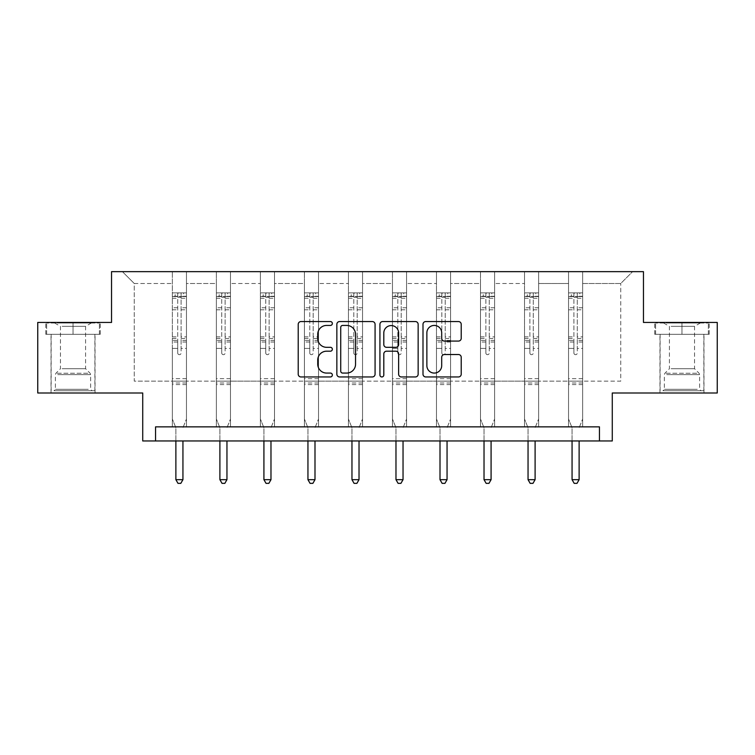 <?xml version="1.0" encoding="UTF-8"?>
<svg xmlns="http://www.w3.org/2000/svg" width="755" height="755" viewBox="0 0 755 755"><rect width="100%" height="100%" fill="white"/><g stroke="black" fill="none" stroke-linecap="round" stroke-linejoin="round"><path stroke-width="0.57" stroke-dasharray="3.77 2.83" d="M332.351 323.499A1.935 1.935 0 0 0 330.416 321.555L300.981 321.555A2.765 2.765 0 0 0 298.216 324.329L298.216 374.178A2.765 2.765 0 0 0 300.981 376.953L330.416 376.953A1.935 1.935 0 0 0 332.351 375.009A1.935 1.935 0 0 0 330.416 373.074L326.604 373.074A8.862 8.862 0 0 1 317.742 364.212L317.742 360.059A8.862 8.862 0 0 1 326.604 351.188L330.416 351.188A1.935 1.935 0 0 0 332.351 349.254A1.935 1.935 0 0 0 330.416 347.319L326.604 347.319A8.862 8.862 0 0 1 317.742 338.448L317.742 334.295A8.862 8.862 0 0 1 326.604 325.433L330.416 325.433A1.935 1.935 0 0 0 332.351 323.499M681.973 334.295L709.209 334.295L654.745 334.295L681.973 334.295L681.973 322.442L654.745 322.442L709.209 322.442L681.973 322.442L681.973 334.295L655.595 334.295L708.36 334.295L681.973 334.295L681.973 323.008L655.595 323.008L708.36 323.008L681.973 323.008L681.973 334.295M681.973 392.996L703.99 392.996L681.973 392.996M73.027 334.295L45.791 334.295L100.255 334.295L73.027 334.295L73.027 322.442L100.255 322.442L45.791 322.442L73.027 322.442L73.027 334.295L46.64 334.295L99.405 334.295L73.027 334.295L73.027 323.008L46.64 323.008L99.405 323.008L73.027 323.008L73.027 334.295M73.027 392.996L51.01 392.996L73.027 392.996M599.442 440.967L599.442 426.858L599.442 440.967L612.277 440.967L612.277 392.996L717.25 392.996L717.25 322.442L643.458 322.442L643.458 271.649L111.542 271.649L111.542 322.442L37.75 322.442L37.75 392.996L142.723 392.996L142.723 440.967L155.558 440.967L155.558 426.858L599.442 426.858L155.558 426.858L599.442 426.858L599.442 440.967L155.558 440.967L155.558 426.858L155.558 440.967M582.652 381.143L582.652 283.502L620.742 283.502L632.596 271.649L582.652 271.649L632.596 271.649L620.742 283.502L582.652 283.502L582.652 271.649L582.652 426.858L568.543 426.858L582.652 426.858L568.543 426.858L582.652 426.858L582.652 271.649L538.626 271.649L582.652 271.649L582.652 381.143L620.742 381.143L620.742 283.502L620.742 381.143L582.652 381.143L582.652 426.858L582.652 381.143L538.626 381.143L568.543 381.143L568.543 283.502L568.543 381.143L582.652 381.143M524.517 271.649L538.626 271.649L538.626 426.858L524.517 426.858L538.626 426.858L524.517 426.858L538.626 426.858L538.626 271.649L494.61 271.649L524.517 271.649L524.517 426.858L524.517 271.649L524.517 381.143L494.61 381.143L524.517 381.143L524.517 283.502L494.61 283.502L494.61 381.143L494.61 271.649L494.61 426.858L480.501 426.858L494.61 426.858L480.501 426.858L494.61 426.858L494.61 271.649L450.584 271.649L494.61 271.649L494.61 283.502L524.517 283.502L524.517 271.649M436.475 271.649L450.584 271.649L450.584 426.858L436.475 426.858L450.584 426.858L436.475 426.858L450.584 426.858L450.584 271.649L406.567 271.649L436.475 271.649L436.475 426.858L436.475 271.649L436.475 381.143L406.567 381.143L436.475 381.143L436.475 283.502L406.567 283.502L406.567 381.143L406.567 271.649L406.567 426.858L392.458 426.858L406.567 426.858L392.458 426.858L406.567 426.858L406.567 271.649L362.542 271.649L406.567 271.649L406.567 283.502L436.475 283.502L436.475 271.649M348.433 271.649L362.542 271.649L362.542 426.858L348.433 426.858L362.542 426.858L348.433 426.858L362.542 426.858L362.542 271.649L318.525 271.649L348.433 271.649L348.433 426.858L348.433 271.649L348.433 381.143L318.525 381.143L348.433 381.143L348.433 283.502L318.525 283.502L318.525 381.143L318.525 271.649L318.525 426.858L304.416 426.858L318.525 426.858L304.416 426.858L318.525 426.858L318.525 271.649L274.499 271.649L318.525 271.649L318.525 283.502L348.433 283.502L348.433 271.649M260.39 271.649L274.499 271.649L274.499 426.858L260.39 426.858L274.499 426.858L260.39 426.858L274.499 426.858L274.499 271.649L230.483 271.649L260.39 271.649L260.39 426.858L260.39 271.649L260.39 381.143L230.483 381.143L260.39 381.143L260.39 283.502L230.483 283.502L230.483 381.143L230.483 271.649L230.483 426.858L216.374 426.858L230.483 426.858L216.374 426.858L230.483 426.858L230.483 271.649L186.457 271.649L230.483 271.649L230.483 283.502L260.39 283.502L260.39 271.649M172.348 271.649L186.457 271.649L186.457 426.858L172.348 426.858L186.457 426.858L172.348 426.858L186.457 426.858L186.457 271.649L122.404 271.649L172.348 271.649L172.348 426.858L172.348 271.649L172.348 381.143L134.258 381.143L134.258 283.502L172.348 283.502L134.258 283.502L122.404 271.649L134.258 283.502L134.258 381.143L172.348 381.143L172.348 271.649M568.543 283.502L538.626 283.502L538.626 381.143L538.626 271.649L538.626 283.502L568.543 283.502L568.543 271.649L568.543 426.858L568.543 283.502M480.501 283.502L480.501 381.143L450.584 381.143L480.501 381.143L480.501 283.502L450.584 283.502L450.584 381.143L450.584 271.649L450.584 283.502L480.501 283.502L480.501 271.649L480.501 426.858L480.501 283.502M392.458 283.502L392.458 381.143L362.542 381.143L392.458 381.143L392.458 283.502L362.542 283.502L362.542 381.143L362.542 271.649L362.542 283.502L392.458 283.502L392.458 271.649L392.458 426.858L392.458 283.502M304.416 283.502L304.416 381.143L274.499 381.143L304.416 381.143L304.416 283.502L274.499 283.502L274.499 381.143L274.499 271.649L274.499 283.502L304.416 283.502L304.416 271.649L304.416 426.858L304.416 283.502M216.374 283.502L216.374 381.143L186.457 381.143L216.374 381.143L216.374 283.502L186.457 283.502L186.457 381.143L186.457 271.649L186.457 283.502L216.374 283.502L216.374 271.649L216.374 426.858L216.374 283.502M524.517 381.143L538.626 381.143L538.626 426.858L538.626 381.143L524.517 381.143L524.517 426.858L524.517 381.143M480.501 381.143L494.61 381.143L494.61 426.858L494.61 381.143L480.501 381.143L480.501 426.858L480.501 381.143M436.475 381.143L450.584 381.143L450.584 426.858L450.584 381.143L436.475 381.143L436.475 426.858L436.475 381.143M392.458 381.143L406.567 381.143L406.567 426.858L406.567 381.143L392.458 381.143L392.458 426.858L392.458 381.143M348.433 381.143L362.542 381.143L362.542 426.858L362.542 381.143L348.433 381.143L348.433 426.858L348.433 381.143M304.416 381.143L318.525 381.143L318.525 426.858L318.525 381.143L304.416 381.143L304.416 426.858L304.416 381.143M260.39 381.143L274.499 381.143L274.499 426.858L274.499 381.143L260.39 381.143L260.39 426.858L260.39 381.143M216.374 381.143L230.483 381.143L230.483 426.858L230.483 381.143L216.374 381.143L216.374 426.858L216.374 381.143M172.348 381.143L186.457 381.143L186.457 426.858L186.457 381.143L172.348 381.143L172.348 426.858L172.348 381.143M568.543 381.143L568.543 426.858L568.543 381.143M375.075 374.178L375.075 324.329A2.765 2.765 0 0 0 372.309 321.555L339.618 321.555A2.765 2.765 0 0 0 336.853 324.329L336.853 374.178A2.765 2.765 0 0 0 339.618 376.953L372.309 376.953A2.765 2.765 0 0 0 375.075 374.178M342.666 325.433A1.935 1.935 0 0 0 340.732 327.368L340.732 371.139A1.935 1.935 0 0 0 342.666 373.074L346.687 373.074A8.862 8.862 0 0 0 355.548 364.212L355.548 334.295A8.862 8.862 0 0 0 346.687 325.433L342.666 325.433M382.691 321.555L415.382 321.555A2.765 2.765 0 0 1 418.147 324.329L418.147 374.178A2.765 2.765 0 0 1 415.382 376.953L401.386 376.953A2.765 2.765 0 0 1 398.621 374.178L398.621 353.963A2.765 2.765 0 0 0 395.846 351.188L386.569 351.188A2.765 2.765 0 0 0 383.804 353.963L383.804 375.009A1.935 1.935 0 0 1 381.86 376.953A1.935 1.935 0 0 1 379.925 375.009L379.925 324.329A2.765 2.765 0 0 1 382.691 321.555M398.621 332.983A7.408 7.408 0 0 0 391.213 325.575A7.408 7.408 0 0 0 383.804 332.983L383.804 344.544A2.765 2.765 0 0 0 386.569 347.319L395.846 347.319A2.765 2.765 0 0 0 398.621 344.544L398.621 332.983M444.459 341.081L458.445 341.081A2.765 2.765 0 0 0 461.22 338.315L461.22 324.329A2.765 2.765 0 0 0 458.445 321.555L425.763 321.555A2.765 2.765 0 0 0 422.998 324.329L422.998 374.178A2.765 2.765 0 0 0 425.763 376.953L458.445 376.953A2.765 2.765 0 0 0 461.22 374.178L461.22 357.285A2.765 2.765 0 0 0 458.445 354.52L444.459 354.52A2.765 2.765 0 0 0 441.694 357.285L441.694 365.665A7.408 7.408 0 0 1 434.285 373.074A7.408 7.408 0 0 1 426.868 365.665L426.868 332.842A7.408 7.408 0 0 1 434.285 325.433A7.408 7.408 0 0 1 441.694 332.842L441.694 338.315A2.765 2.765 0 0 0 444.459 341.081M100.255 334.295L100.255 322.442L100.255 334.295M45.791 334.295L45.791 322.442L45.791 334.295M654.745 334.295L654.745 322.442L654.745 334.295M709.209 334.295L709.209 322.442L709.209 334.295M177.718 352.981A1.689 1.689 149.4 0 0 179.407 354.671A1.689 1.689 -30.6 0 1 177.718 352.981L177.718 348.404L177.718 352.981M186.391 292.874L183.635 292.874L183.635 296.545L186.457 296.545L186.457 292.874L172.348 292.874L172.348 419.006L172.348 348.404L177.718 348.404L177.718 340.411L172.348 340.411M172.348 292.874L172.348 348.404L177.718 348.404L177.718 297.281L181.096 297.281L181.096 336.881L186.457 336.881L186.457 419.006L186.457 348.404L181.096 348.404L181.096 352.981A1.689 1.689 -30.6 0 1 179.407 354.671A1.689 1.689 149.4 0 0 181.096 352.981L181.096 336.881M186.457 296.545L186.457 336.881M186.457 292.874L186.457 348.404L181.096 348.404L181.096 293.223L177.718 293.223L177.718 340.411M183.635 292.874L172.423 292.874M183.635 296.545L175.169 296.545L175.169 292.874M172.348 296.545L186.391 296.545M172.423 296.545L175.169 296.545M183.135 427.264L186.457 419.006L183.135 427.264A2.822 2.822 -30.6 0 0 182.936 428.321A2.822 2.822 -30.6 0 1 183.135 427.264M175.877 440.967L175.877 428.321A2.822 2.822 -30.6 0 0 175.679 427.264L172.348 419.006L175.679 427.264A2.822 2.822 -30.6 0 1 175.877 428.321L175.877 479.68L182.936 479.68L182.936 440.967M186.457 384.578L172.348 384.578M175.877 479.68L177.991 483.351L180.813 483.351L182.936 479.68M177.718 297.281L177.718 293.223M181.096 297.281L181.096 293.223M221.734 352.981A1.689 1.689 149.4 0 0 223.423 354.671A1.689 1.689 -30.6 0 1 221.734 352.981L221.734 348.404L221.734 352.981M230.407 292.874L227.661 292.874L227.661 296.545L230.483 296.545L230.483 292.874L216.374 292.874L216.374 419.006L216.374 348.404L221.734 348.404L221.734 340.411L216.374 340.411M216.374 292.874L216.374 348.404L221.734 348.404L221.734 297.281L225.122 297.281L225.122 336.881L230.483 336.881L230.483 419.006L230.483 348.404L225.122 348.404L225.122 352.981A1.689 1.689 -30.6 0 1 223.423 354.671A1.689 1.689 149.4 0 0 225.122 352.981L225.122 336.881M230.483 296.545L230.483 336.881M230.483 292.874L230.483 348.404L225.122 348.404L225.122 293.223L221.734 293.223L221.734 340.411M227.661 292.874L216.44 292.874M227.661 296.545L219.195 296.545L219.195 292.874M216.374 296.545L230.407 296.545M216.44 296.545L219.195 296.545M227.161 427.264L230.483 419.006L227.161 427.264A2.822 2.822 -30.6 0 0 226.953 428.321A2.822 2.822 -30.6 0 1 227.161 427.264M219.903 440.967L219.903 428.321A2.822 2.822 -30.6 0 0 219.696 427.264L216.374 419.006L219.696 427.264A2.822 2.822 -30.6 0 1 219.903 428.321L219.903 479.68L226.953 479.68L226.953 440.967M230.483 384.578L216.374 384.578M219.903 479.68L222.017 483.351L224.839 483.351L226.953 479.68M221.734 297.281L221.734 293.223M225.122 297.281L225.122 293.223M265.751 352.981A1.689 1.689 149.4 0 0 267.449 354.671A1.689 1.689 -30.6 0 1 265.751 352.981L265.751 348.404L265.751 352.981M274.433 292.874L271.677 292.874L271.677 296.545L274.499 296.545L274.499 292.874L260.39 292.874L260.39 419.006L260.39 348.404L265.751 348.404L265.751 340.411L260.39 340.411M260.39 292.874L260.39 348.404L265.751 348.404L265.751 297.281L269.139 297.281L269.139 336.881L274.499 336.881L274.499 419.006L274.499 348.404L269.139 348.404L269.139 352.981A1.689 1.689 -30.6 0 1 267.449 354.671A1.689 1.689 149.4 0 0 269.139 352.981L269.139 336.881M274.499 296.545L274.499 336.881M274.499 292.874L274.499 348.404L269.139 348.404L269.139 293.223L265.751 293.223L265.751 340.411M271.677 292.874L260.466 292.874M271.677 296.545L263.212 296.545L263.212 292.874M260.39 296.545L274.433 296.545M260.466 296.545L263.212 296.545M271.177 427.264L274.499 419.006L271.177 427.264A2.822 2.822 -30.6 0 0 270.979 428.321A2.822 2.822 -30.6 0 1 271.177 427.264M263.92 440.967L263.92 428.321A2.822 2.822 -30.6 0 0 263.721 427.264L260.39 419.006L263.721 427.264A2.822 2.822 -30.6 0 1 263.92 428.321L263.92 479.68L270.979 479.68L270.979 440.967M274.499 384.578L260.39 384.578M263.92 479.68L266.034 483.351L268.856 483.351L270.979 479.68M265.751 297.281L265.751 293.223M269.139 297.281L269.139 293.223M56.531 390.731L92.072 390.731L56.531 390.731M88.297 389.325L55.389 389.325L88.297 389.325M57.135 323.008L91.364 323.008L57.135 323.008M62.146 326.349L85.579 326.349L62.146 326.349M62.146 368.723L85.579 368.723L62.146 368.723M54.086 390.731L94.894 390.731L54.086 390.731M54.086 334.295L94.894 334.295L54.086 334.295M99.405 334.295L99.405 323.008L99.405 334.295M46.64 334.295L46.64 323.008L46.64 334.295M665.485 390.731L701.027 390.731L665.485 390.731M697.252 389.325L664.343 389.325L697.252 389.325M666.089 323.008L700.319 323.008L666.089 323.008M671.101 326.349L694.534 326.349L671.101 326.349M671.101 368.723L694.534 368.723L671.101 368.723M663.041 390.731L703.849 390.731L663.041 390.731M663.041 334.295L703.849 334.295L663.041 334.295M708.36 334.295L708.36 323.008L708.36 334.295M655.595 334.295L655.595 323.008L655.595 334.295M309.776 352.981A1.689 1.689 149.4 0 0 311.466 354.671A1.689 1.689 -30.6 0 1 309.776 352.981L309.776 348.404L309.776 352.981M318.45 292.874L315.703 292.874L315.703 296.545L318.525 296.545L318.525 292.874L304.416 292.874L304.416 419.006L304.416 348.404L309.776 348.404L309.776 340.411L304.416 340.411M304.416 292.874L304.416 348.404L309.776 348.404L309.776 297.281L313.165 297.281L313.165 336.881L318.525 336.881L318.525 419.006L318.525 348.404L313.165 348.404L313.165 352.981A1.689 1.689 -30.6 0 1 311.466 354.671A1.689 1.689 149.4 0 0 313.165 352.981L313.165 336.881M318.525 296.545L318.525 336.881M318.525 292.874L318.525 348.404L313.165 348.404L313.165 293.223L309.776 293.223L309.776 340.411M315.703 292.874L304.482 292.874M315.703 296.545L307.238 296.545L307.238 292.874M304.416 296.545L318.45 296.545M304.482 296.545L307.238 296.545M315.203 427.264L318.525 419.006L315.203 427.264A2.822 2.822 -30.6 0 0 314.995 428.321A2.822 2.822 -30.6 0 1 315.203 427.264M307.946 440.967L307.946 428.321A2.822 2.822 -30.6 0 0 307.738 427.264L304.416 419.006L307.738 427.264A2.822 2.822 -30.6 0 1 307.946 428.321L307.946 479.68L314.995 479.68L314.995 440.967M318.525 384.578L304.416 384.578M307.946 479.68L310.06 483.351L312.881 483.351L314.995 479.68M309.776 297.281L309.776 293.223M313.165 297.281L313.165 293.223M353.793 352.981A1.689 1.689 149.4 0 0 355.492 354.671A1.689 1.689 -30.6 0 1 353.793 352.981L353.793 348.404L353.793 352.981M362.475 292.874L359.72 292.874L359.72 296.545L362.542 296.545L362.542 292.874L348.433 292.874L348.433 419.006L348.433 348.404L353.793 348.404L353.793 340.411L348.433 340.411M348.433 292.874L348.433 348.404L353.793 348.404L353.793 297.281L357.181 297.281L357.181 336.881L362.542 336.881L362.542 419.006L362.542 348.404L357.181 348.404L357.181 352.981A1.689 1.689 -30.6 0 1 355.492 354.671A1.689 1.689 149.4 0 0 357.181 352.981L357.181 336.881M362.542 296.545L362.542 336.881M362.542 292.874L362.542 348.404L357.181 348.404L357.181 293.223L353.793 293.223L353.793 340.411M359.72 292.874L348.508 292.874M359.72 296.545L351.254 296.545L351.254 292.874M348.433 296.545L362.475 296.545M348.508 296.545L351.254 296.545M359.22 427.264L362.542 419.006L359.22 427.264A2.822 2.822 -30.6 0 0 359.021 428.321A2.822 2.822 -30.6 0 1 359.22 427.264M351.962 440.967L351.962 428.321A2.822 2.822 -30.6 0 0 351.755 427.264L348.433 419.006L351.755 427.264A2.822 2.822 -30.6 0 1 351.962 428.321L351.962 479.68L359.021 479.68L359.021 440.967M362.542 384.578L348.433 384.578M351.962 479.68L354.076 483.351L356.898 483.351L359.021 479.68M353.793 297.281L353.793 293.223M357.181 297.281L357.181 293.223M397.819 352.981A1.689 1.689 149.4 0 0 399.508 354.671A1.689 1.689 -30.6 0 1 397.819 352.981L397.819 348.404L397.819 352.981M406.492 292.874L403.746 292.874L403.746 296.545L406.567 296.545L406.567 292.874L392.458 292.874L392.458 419.006L392.458 348.404L397.819 348.404L397.819 340.411L392.458 340.411M392.458 292.874L392.458 348.404L397.819 348.404L397.819 297.281L401.207 297.281L401.207 336.881L406.567 336.881L406.567 419.006L406.567 348.404L401.207 348.404L401.207 352.981A1.689 1.689 -30.6 0 1 399.508 354.671A1.689 1.689 149.4 0 0 401.207 352.981L401.207 336.881M406.567 296.545L406.567 336.881M406.567 292.874L406.567 348.404L401.207 348.404L401.207 293.223L397.819 293.223L397.819 340.411M403.746 292.874L392.524 292.874M403.746 296.545L395.28 296.545L395.28 292.874M392.458 296.545L406.492 296.545M392.524 296.545L395.28 296.545M403.245 427.264L406.567 419.006L403.245 427.264A2.822 2.822 -30.6 0 0 403.038 428.321A2.822 2.822 -30.6 0 1 403.245 427.264M395.979 440.967L395.979 428.321A2.822 2.822 -30.6 0 0 395.78 427.264L392.458 419.006L395.78 427.264A2.822 2.822 -30.6 0 1 395.979 428.321L395.979 479.68L403.038 479.68L403.038 440.967M406.567 384.578L392.458 384.578M395.979 479.68L398.102 483.351L400.924 483.351L403.038 479.68M397.819 297.281L397.819 293.223M401.207 297.281L401.207 293.223M441.835 352.981A1.689 1.689 149.4 0 0 443.534 354.671A1.689 1.689 -30.6 0 1 441.835 352.981L441.835 348.404L441.835 352.981M450.518 292.874L447.762 292.874L447.762 296.545L450.584 296.545L450.584 292.874L436.475 292.874L436.475 419.006L436.475 348.404L441.835 348.404L441.835 340.411L436.475 340.411M436.475 292.874L436.475 348.404L441.835 348.404L441.835 297.281L445.224 297.281L445.224 336.881L450.584 336.881L450.584 419.006L450.584 348.404L445.224 348.404L445.224 352.981A1.689 1.689 -30.6 0 1 443.534 354.671A1.689 1.689 149.4 0 0 445.224 352.981L445.224 336.881M450.584 296.545L450.584 336.881M450.584 292.874L450.584 348.404L445.224 348.404L445.224 293.223L441.835 293.223L441.835 340.411M447.762 292.874L436.55 292.874M447.762 296.545L439.297 296.545L439.297 292.874M436.475 296.545L450.518 296.545M436.55 296.545L439.297 296.545M447.262 427.264L450.584 419.006L447.262 427.264A2.822 2.822 -30.6 0 0 447.054 428.321A2.822 2.822 -30.6 0 1 447.262 427.264M440.005 440.967L440.005 428.321A2.822 2.822 -30.6 0 0 439.797 427.264L436.475 419.006L439.797 427.264A2.822 2.822 -30.6 0 1 440.005 428.321L440.005 479.68L447.054 479.68L447.054 440.967M450.584 384.578L436.475 384.578M440.005 479.68L442.119 483.351L444.94 483.351L447.054 479.68M441.835 297.281L441.835 293.223M445.224 297.281L445.224 293.223M485.861 352.981A1.689 1.689 149.4 0 0 487.551 354.671A1.689 1.689 -30.6 0 1 485.861 352.981L485.861 348.404L485.861 352.981M494.534 292.874L491.788 292.874L491.788 296.545L494.61 296.545L494.61 292.874L480.501 292.874L480.501 419.006L480.501 348.404L485.861 348.404L485.861 340.411L480.501 340.411M480.501 292.874L480.501 348.404L485.861 348.404L485.861 297.281L489.249 297.281L489.249 336.881L494.61 336.881L494.61 419.006L494.61 348.404L489.249 348.404L489.249 352.981A1.689 1.689 -30.6 0 1 487.551 354.671A1.689 1.689 149.4 0 0 489.249 352.981L489.249 336.881M494.61 296.545L494.61 336.881M494.61 292.874L494.61 348.404L489.249 348.404L489.249 293.223L485.861 293.223L485.861 340.411M491.788 292.874L480.567 292.874M491.788 296.545L483.323 296.545L483.323 292.874M480.501 296.545L494.534 296.545M480.567 296.545L483.323 296.545M491.278 427.264L494.61 419.006L491.278 427.264A2.822 2.822 -30.6 0 0 491.08 428.321A2.822 2.822 -30.6 0 1 491.278 427.264M484.021 440.967L484.021 428.321A2.822 2.822 -30.6 0 0 483.823 427.264L480.501 419.006L483.823 427.264A2.822 2.822 -30.6 0 1 484.021 428.321L484.021 479.68L491.08 479.68L491.08 440.967M494.61 384.578L480.501 384.578M484.021 479.68L486.144 483.351L488.966 483.351L491.08 479.68M485.861 297.281L485.861 293.223M489.249 297.281L489.249 293.223M529.878 352.981A1.689 1.689 149.4 0 0 531.577 354.671A1.689 1.689 -30.6 0 1 529.878 352.981L529.878 348.404L529.878 352.981M538.56 292.874L535.805 292.874L535.805 296.545L538.626 296.545L538.626 292.874L524.517 292.874L524.517 419.006L524.517 348.404L529.878 348.404L529.878 340.411L524.517 340.411M524.517 292.874L524.517 348.404L529.878 348.404L529.878 297.281L533.266 297.281L533.266 336.881L538.626 336.881L538.626 419.006L538.626 348.404L533.266 348.404L533.266 352.981A1.689 1.689 -30.6 0 1 531.577 354.671A1.689 1.689 149.4 0 0 533.266 352.981L533.266 336.881M538.626 296.545L538.626 336.881M538.626 292.874L538.626 348.404L533.266 348.404L533.266 293.223L529.878 293.223L529.878 340.411M535.805 292.874L524.593 292.874M535.805 296.545L527.339 296.545L527.339 292.874M524.517 296.545L538.56 296.545M524.593 296.545L527.339 296.545M535.304 427.264L538.626 419.006L535.304 427.264A2.822 2.822 -30.6 0 0 535.097 428.321A2.822 2.822 -30.6 0 1 535.304 427.264M528.047 440.967L528.047 428.321A2.822 2.822 -30.6 0 0 527.839 427.264L524.517 419.006L527.839 427.264A2.822 2.822 -30.6 0 1 528.047 428.321L528.047 479.68L535.097 479.68L535.097 440.967M538.626 384.578L524.517 384.578M528.047 479.68L530.161 483.351L532.983 483.351L535.097 479.68M529.878 297.281L529.878 293.223M533.266 297.281L533.266 293.223M573.904 352.981A1.689 1.689 149.4 0 0 575.593 354.671A1.689 1.689 -30.6 0 1 573.904 352.981L573.904 348.404L573.904 352.981M582.577 292.874L579.831 292.874L579.831 296.545L582.652 296.545L582.652 292.874L568.543 292.874L568.543 419.006L568.543 348.404L573.904 348.404L573.904 340.411L568.543 340.411M568.543 292.874L568.543 348.404L573.904 348.404L573.904 297.281L577.282 297.281L577.282 336.881L582.652 336.881L582.652 419.006L582.652 348.404L577.282 348.404L577.282 352.981A1.689 1.689 -30.6 0 1 575.593 354.671A1.689 1.689 149.4 0 0 577.282 352.981L577.282 336.881M582.652 296.545L582.652 336.881M582.652 292.874L582.652 348.404L577.282 348.404L577.282 293.223L573.904 293.223L573.904 340.411M579.831 292.874L568.609 292.874M579.831 296.545L571.365 296.545L571.365 292.874M568.543 296.545L582.577 296.545M568.609 296.545L571.365 296.545M579.321 427.264L582.652 419.006L579.321 427.264A2.822 2.822 -30.6 0 0 579.123 428.321A2.822 2.822 -30.6 0 1 579.321 427.264M572.063 440.967L572.063 428.321A2.822 2.822 -30.6 0 0 571.865 427.264L568.543 419.006L571.865 427.264A2.822 2.822 -30.6 0 1 572.063 428.321L572.063 479.68L579.123 479.68L579.123 440.967M582.652 384.578L568.543 384.578M572.063 479.68L574.187 483.351L577.009 483.351L579.123 479.68M573.904 297.281L573.904 293.223M577.282 297.281L577.282 293.223M177.718 307.776L172.348 307.776M172.348 309.795L177.718 309.795M172.348 336.881L177.718 336.881M186.457 378.661L172.348 378.661M177.718 342.015L172.348 342.015M186.457 342.015L181.096 342.015M172.348 338.485L177.718 338.485M181.096 338.485L186.457 338.485M186.457 340.411L181.096 340.411M186.457 307.776L181.096 307.776M181.096 309.795L186.457 309.795M177.718 296.253L172.348 296.253M172.348 298.263L177.718 298.263M186.457 296.253L181.096 296.253M181.096 298.263L186.457 298.263M186.457 382.993L172.348 382.993M221.734 307.776L216.374 307.776M216.374 309.795L221.734 309.795M216.374 336.881L221.734 336.881M230.483 378.661L216.374 378.661M221.734 342.015L216.374 342.015M230.483 342.015L225.122 342.015M216.374 338.485L221.734 338.485M225.122 338.485L230.483 338.485M230.483 340.411L225.122 340.411M230.483 307.776L225.122 307.776M225.122 309.795L230.483 309.795M221.734 296.253L216.374 296.253M216.374 298.263L221.734 298.263M230.483 296.253L225.122 296.253M225.122 298.263L230.483 298.263M230.483 382.993L216.374 382.993M265.751 307.776L260.39 307.776M260.39 309.795L265.751 309.795M260.39 336.881L265.751 336.881M274.499 378.661L260.39 378.661M265.751 342.015L260.39 342.015M274.499 342.015L269.139 342.015M260.39 338.485L265.751 338.485M269.139 338.485L274.499 338.485M274.499 340.411L269.139 340.411M274.499 307.776L269.139 307.776M269.139 309.795L274.499 309.795M265.751 296.253L260.39 296.253M260.39 298.263L265.751 298.263M274.499 296.253L269.139 296.253M269.139 298.263L274.499 298.263M274.499 382.993L260.39 382.993M57.748 374.622L90.657 374.622L57.748 374.622M87.797 373.225L55.964 373.225L87.797 373.225M666.703 374.622L699.611 374.622L666.703 374.622M696.752 373.225L664.919 373.225L696.752 373.225M309.776 307.776L304.416 307.776M304.416 309.795L309.776 309.795M304.416 336.881L309.776 336.881M318.525 378.661L304.416 378.661M309.776 342.015L304.416 342.015M318.525 342.015L313.165 342.015M304.416 338.485L309.776 338.485M313.165 338.485L318.525 338.485M318.525 340.411L313.165 340.411M318.525 307.776L313.165 307.776M313.165 309.795L318.525 309.795M309.776 296.253L304.416 296.253M304.416 298.263L309.776 298.263M318.525 296.253L313.165 296.253M313.165 298.263L318.525 298.263M318.525 382.993L304.416 382.993M353.793 307.776L348.433 307.776M348.433 309.795L353.793 309.795M348.433 336.881L353.793 336.881M362.542 378.661L348.433 378.661M353.793 342.015L348.433 342.015M362.542 342.015L357.181 342.015M348.433 338.485L353.793 338.485M357.181 338.485L362.542 338.485M362.542 340.411L357.181 340.411M362.542 307.776L357.181 307.776M357.181 309.795L362.542 309.795M353.793 296.253L348.433 296.253M348.433 298.263L353.793 298.263M362.542 296.253L357.181 296.253M357.181 298.263L362.542 298.263M362.542 382.993L348.433 382.993M397.819 307.776L392.458 307.776M392.458 309.795L397.819 309.795M392.458 336.881L397.819 336.881M406.567 378.661L392.458 378.661M397.819 342.015L392.458 342.015M406.567 342.015L401.207 342.015M392.458 338.485L397.819 338.485M401.207 338.485L406.567 338.485M406.567 340.411L401.207 340.411M406.567 307.776L401.207 307.776M401.207 309.795L406.567 309.795M397.819 296.253L392.458 296.253M392.458 298.263L397.819 298.263M406.567 296.253L401.207 296.253M401.207 298.263L406.567 298.263M406.567 382.993L392.458 382.993M441.835 307.776L436.475 307.776M436.475 309.795L441.835 309.795M436.475 336.881L441.835 336.881M450.584 378.661L436.475 378.661M441.835 342.015L436.475 342.015M450.584 342.015L445.224 342.015M436.475 338.485L441.835 338.485M445.224 338.485L450.584 338.485M450.584 340.411L445.224 340.411M450.584 307.776L445.224 307.776M445.224 309.795L450.584 309.795M441.835 296.253L436.475 296.253M436.475 298.263L441.835 298.263M450.584 296.253L445.224 296.253M445.224 298.263L450.584 298.263M450.584 382.993L436.475 382.993M485.861 307.776L480.501 307.776M480.501 309.795L485.861 309.795M480.501 336.881L485.861 336.881M494.61 378.661L480.501 378.661M485.861 342.015L480.501 342.015M494.61 342.015L489.249 342.015M480.501 338.485L485.861 338.485M489.249 338.485L494.61 338.485M494.61 340.411L489.249 340.411M494.61 307.776L489.249 307.776M489.249 309.795L494.61 309.795M485.861 296.253L480.501 296.253M480.501 298.263L485.861 298.263M494.61 296.253L489.249 296.253M489.249 298.263L494.61 298.263M494.61 382.993L480.501 382.993M529.878 307.776L524.517 307.776M524.517 309.795L529.878 309.795M524.517 336.881L529.878 336.881M538.626 378.661L524.517 378.661M529.878 342.015L524.517 342.015M538.626 342.015L533.266 342.015M524.517 338.485L529.878 338.485M533.266 338.485L538.626 338.485M538.626 340.411L533.266 340.411M538.626 307.776L533.266 307.776M533.266 309.795L538.626 309.795M529.878 296.253L524.517 296.253M524.517 298.263L529.878 298.263M538.626 296.253L533.266 296.253M533.266 298.263L538.626 298.263M538.626 382.993L524.517 382.993M573.904 307.776L568.543 307.776M568.543 309.795L573.904 309.795M568.543 336.881L573.904 336.881M582.652 378.661L568.543 378.661M573.904 342.015L568.543 342.015M582.652 342.015L577.282 342.015M568.543 338.485L573.904 338.485M577.282 338.485L582.652 338.485M582.652 340.411L577.282 340.411M582.652 307.776L577.282 307.776M577.282 309.795L582.652 309.795M573.904 296.253L568.543 296.253M568.543 298.263L573.904 298.263M582.652 296.253L577.282 296.253M577.282 298.263L582.652 298.263M582.652 382.993L568.543 382.993M659.964 392.996L659.964 334.295M51.01 392.996L51.01 334.295M95.036 392.996L95.036 334.295M703.99 392.996L703.99 334.295M54.681 323.008L60.466 326.349L60.466 368.723L55.964 373.225L55.389 374.622L55.389 389.325L53.973 390.731M94.894 390.731L94.894 334.295M51.151 390.731L51.151 334.295M91.364 323.008L85.579 326.349L85.579 368.723L90.081 373.225L90.657 374.622L90.657 389.325L92.072 390.731M663.636 323.008L669.421 326.349L669.421 368.723L664.919 373.225L664.343 374.622L664.343 389.325L662.928 390.731M703.849 390.731L703.849 334.295M660.106 390.731L660.106 334.295M700.319 323.008L694.534 326.349L694.534 368.723L699.036 373.225L699.611 374.622L699.611 389.325L701.027 390.731"/><path stroke-width="1.13" d="M332.351 323.499A1.935 1.935 0 0 0 330.416 321.555L300.981 321.555A2.765 2.765 0 0 0 298.216 324.329L298.216 374.178A2.765 2.765 0 0 0 300.981 376.953L330.416 376.953A1.935 1.935 0 0 0 332.351 375.009A1.935 1.935 0 0 0 330.416 373.074L326.604 373.074A8.862 8.862 0 0 1 317.742 364.212L317.742 360.059A8.862 8.862 0 0 1 326.604 351.188L330.416 351.188A1.935 1.935 0 0 0 332.351 349.254A1.935 1.935 0 0 0 330.416 347.319L326.604 347.319A8.862 8.862 0 0 1 317.742 338.448L317.742 334.295A8.862 8.862 0 0 1 326.604 325.433L330.416 325.433A1.935 1.935 0 0 0 332.351 323.499M37.75 322.442L37.75 392.996L142.723 392.996L142.723 440.967L612.277 440.967L612.277 392.996L717.25 392.996L717.25 322.442L643.458 322.442L643.458 271.649L111.542 271.649L111.542 322.442L37.75 322.442M458.445 341.081A2.765 2.765 0 0 0 461.22 338.315L461.22 324.329A2.765 2.765 0 0 0 458.445 321.555L425.763 321.555A2.765 2.765 0 0 0 422.998 324.329L422.998 374.178A2.765 2.765 0 0 0 425.763 376.953L458.445 376.953A2.765 2.765 0 0 0 461.22 374.178L461.22 357.285A2.765 2.765 0 0 0 458.445 354.52L444.459 354.52A2.765 2.765 0 0 0 441.694 357.285L441.694 365.665A7.408 7.408 0 0 1 434.285 373.074A7.408 7.408 0 0 1 426.868 365.665L426.868 332.842A7.408 7.408 0 0 1 434.285 325.433A7.408 7.408 0 0 1 441.694 332.842L441.694 338.315A2.765 2.765 0 0 0 444.459 341.081L458.445 341.081M599.442 440.967L599.442 426.858L155.558 426.858L155.558 440.967M375.075 324.329A2.765 2.765 0 0 0 372.309 321.555L339.618 321.555A2.765 2.765 0 0 0 336.853 324.329L336.853 374.178A2.765 2.765 0 0 0 339.618 376.953L372.309 376.953A2.765 2.765 0 0 0 375.075 374.178L375.075 324.329M382.691 321.555L415.382 321.555A2.765 2.765 0 0 1 418.147 324.329L418.147 374.178A2.765 2.765 0 0 1 415.382 376.953L401.386 376.953A2.765 2.765 0 0 1 398.621 374.178L398.621 353.963A2.765 2.765 0 0 0 395.846 351.188L386.569 351.188A2.765 2.765 0 0 0 383.804 353.963L383.804 375.009A1.935 1.935 0 0 1 381.86 376.953A1.935 1.935 0 0 1 379.925 375.009L379.925 324.329A2.765 2.765 0 0 1 382.691 321.555M342.666 325.433A1.935 1.935 0 0 0 340.732 327.368L340.732 371.139A1.935 1.935 0 0 0 342.666 373.074L346.687 373.074A8.862 8.862 0 0 0 355.548 364.212L355.548 334.295A8.862 8.862 0 0 0 346.687 325.433L342.666 325.433M398.621 332.983A7.408 7.408 0 0 0 391.213 325.575A7.408 7.408 0 0 0 383.804 332.983L383.804 344.544A2.765 2.765 0 0 0 386.569 347.319L395.846 347.319A2.765 2.765 0 0 0 398.621 344.544L398.621 332.983M175.877 440.967L175.877 479.68L182.936 479.68L182.936 440.967M182.936 479.68L180.813 483.351L177.991 483.351L175.877 479.68M219.903 440.967L219.903 479.68L226.953 479.68L226.953 440.967M226.953 479.68L224.839 483.351L222.017 483.351L219.903 479.68M263.92 440.967L263.92 479.68L270.979 479.68L270.979 440.967M270.979 479.68L268.856 483.351L266.034 483.351L263.92 479.68M307.946 440.967L307.946 479.68L314.995 479.68L314.995 440.967M314.995 479.68L312.881 483.351L310.06 483.351L307.946 479.68M351.962 440.967L351.962 479.68L359.021 479.68L359.021 440.967M359.021 479.68L356.898 483.351L354.076 483.351L351.962 479.68M395.979 440.967L395.979 479.68L403.038 479.68L403.038 440.967M403.038 479.68L400.924 483.351L398.102 483.351L395.979 479.68M440.005 440.967L440.005 479.68L447.054 479.68L447.054 440.967M447.054 479.68L444.94 483.351L442.119 483.351L440.005 479.68M484.021 440.967L484.021 479.68L491.08 479.68L491.08 440.967M491.08 479.68L488.966 483.351L486.144 483.351L484.021 479.68M528.047 440.967L528.047 479.68L535.097 479.68L535.097 440.967M535.097 479.68L532.983 483.351L530.161 483.351L528.047 479.68M572.063 440.967L572.063 479.68L579.123 479.68L579.123 440.967M579.123 479.68L577.009 483.351L574.187 483.351L572.063 479.68"/></g></svg>
